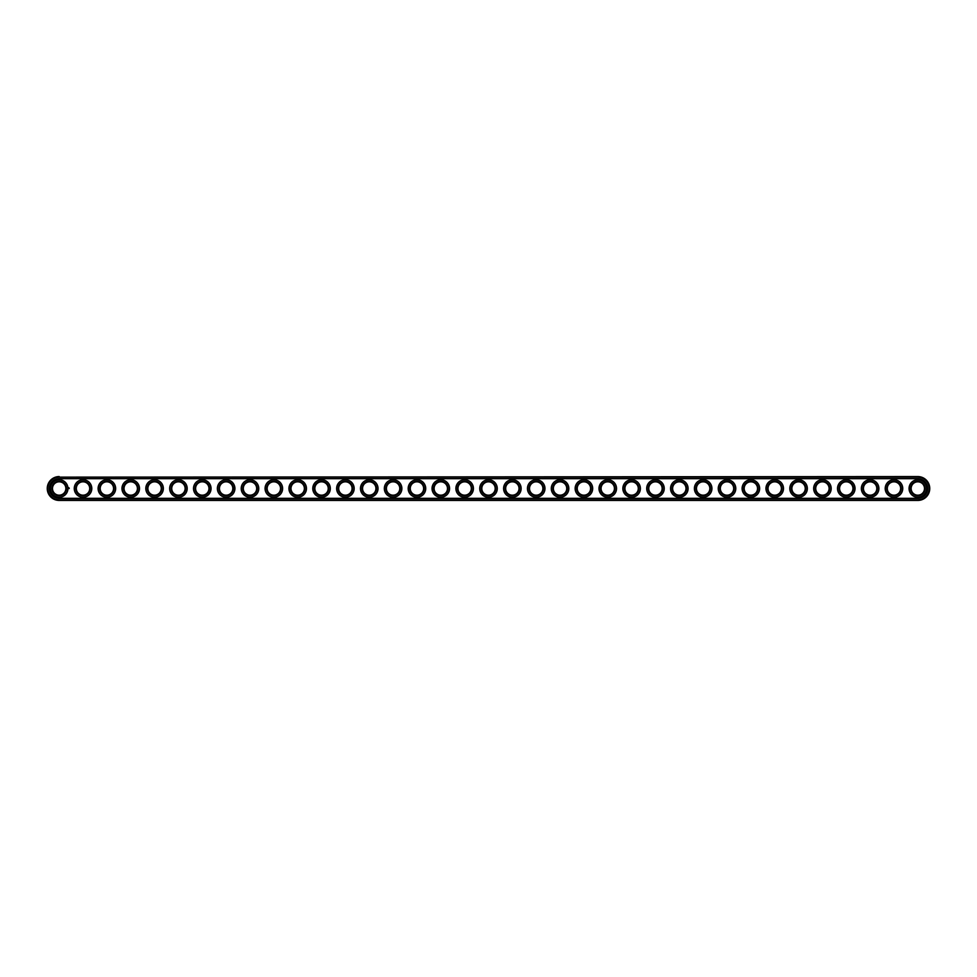 <?xml version="1.0" encoding="UTF-8"?>
<svg xmlns="http://www.w3.org/2000/svg" width="977" height="977" viewBox="0 0 977 977"><rect width="100%" height="100%" fill="white"/><g stroke="black" fill="none" stroke-linecap="round" stroke-linejoin="round"><path stroke-width="1.47" d="M59.182 476.568A11.932 11.932 0 0 0 47.25 488.5A11.932 11.932 0 0 0 59.182 500.432L917.818 500.432A11.932 11.932 0 0 0 929.75 488.5A11.932 11.932 0 0 0 917.818 476.568L59.182 477.142A11.358 11.358 0 0 0 47.824 488.5A11.358 11.358 0 0 0 59.182 499.858L917.818 499.858A11.358 11.358 0 0 0 929.176 488.5A11.358 11.358 0 0 0 917.818 477.142L59.182 477.142M65.862 488.5A6.68 6.68 0 0 1 55.836 494.289A6.68 6.68 0 0 1 55.836 482.711A6.68 6.68 0 0 1 65.862 488.5M89.713 488.5A6.68 6.68 0 0 1 79.687 494.289A6.68 6.68 0 0 1 79.687 482.711A6.68 6.68 0 0 1 89.713 488.5M113.564 488.5A6.68 6.68 0 0 1 103.538 494.289A6.68 6.68 0 0 1 103.538 482.711A6.68 6.68 0 0 1 113.564 488.5M137.415 488.5A6.68 6.68 0 0 1 127.389 494.289A6.68 6.68 0 0 1 127.389 482.711A6.68 6.68 0 0 1 137.415 488.5M161.266 488.5A6.68 6.68 0 0 1 151.24 494.289A6.68 6.68 0 0 1 151.24 482.711A6.68 6.68 0 0 1 161.266 488.5M185.117 488.5A6.68 6.68 0 0 1 175.091 494.289A6.68 6.68 0 0 1 175.091 482.711A6.68 6.68 0 0 1 185.117 488.5M208.968 488.5A6.68 6.68 0 0 1 198.942 494.289A6.68 6.68 0 0 1 198.942 482.711A6.68 6.68 0 0 1 208.968 488.5M232.819 488.5A6.68 6.68 0 0 1 222.793 494.289A6.68 6.68 0 0 1 222.793 482.711A6.68 6.68 0 0 1 232.819 488.5M256.67 488.5A6.68 6.68 0 0 1 246.644 494.289A6.68 6.68 0 0 1 246.644 482.711A6.68 6.68 0 0 1 256.67 488.5M280.521 488.5A6.68 6.68 0 0 1 270.495 494.289A6.68 6.68 0 0 1 270.495 482.711A6.68 6.68 0 0 1 280.521 488.5M304.372 488.5A6.68 6.68 0 0 1 294.346 494.289A6.68 6.68 0 0 1 294.346 482.711A6.68 6.68 0 0 1 304.372 488.5M328.223 488.5A6.68 6.68 0 0 1 318.197 494.289A6.68 6.68 0 0 1 318.197 482.711A6.68 6.68 0 0 1 328.223 488.5M352.074 488.5A6.68 6.68 0 0 1 342.048 494.289A6.68 6.68 0 0 1 342.048 482.711A6.68 6.68 0 0 1 352.074 488.5M375.925 488.5A6.68 6.68 0 0 1 365.899 494.289A6.68 6.68 0 0 1 365.899 482.711A6.68 6.68 0 0 1 375.925 488.5M399.776 488.5A6.68 6.68 0 0 1 389.762 494.289A6.68 6.68 0 0 1 389.762 482.711A6.68 6.68 0 0 1 399.776 488.5M423.627 488.5A6.68 6.68 0 0 1 413.613 494.289A6.68 6.68 0 0 1 413.613 482.711A6.68 6.68 0 0 1 423.627 488.5M447.478 488.5A6.68 6.68 0 0 1 437.464 494.289A6.68 6.68 0 0 1 437.464 482.711A6.68 6.68 0 0 1 447.478 488.5M471.329 488.5A6.68 6.68 0 0 1 461.315 494.289A6.68 6.68 0 0 1 461.315 482.711A6.68 6.68 0 0 1 471.329 488.5M495.18 488.5A6.68 6.68 0 0 1 485.166 494.289A6.68 6.68 0 0 1 485.166 482.711A6.68 6.68 0 0 1 495.18 488.5M519.031 488.5A6.68 6.68 0 0 1 509.017 494.289A6.68 6.68 0 0 1 509.017 482.711A6.68 6.68 0 0 1 519.031 488.5M542.882 488.5A6.68 6.68 0 0 1 532.868 494.289A6.68 6.68 0 0 1 532.868 482.711A6.68 6.68 0 0 1 542.882 488.5M566.733 488.5A6.68 6.68 0 0 1 556.719 494.289A6.68 6.68 0 0 1 556.719 482.711A6.68 6.68 0 0 1 566.733 488.5M590.584 488.5A6.68 6.68 0 0 1 580.57 494.289A6.68 6.68 0 0 1 580.57 482.711A6.68 6.68 0 0 1 590.584 488.5M614.435 488.5A6.68 6.68 0 0 1 604.421 494.289A6.68 6.68 0 0 1 604.421 482.711A6.68 6.68 0 0 1 614.435 488.5M638.286 488.5A6.68 6.68 0 0 1 628.272 494.289A6.68 6.68 0 0 1 628.272 482.711A6.68 6.68 0 0 1 638.286 488.5M662.137 488.5A6.68 6.68 0 0 1 652.123 494.289A6.68 6.68 0 0 1 652.123 482.711A6.68 6.68 0 0 1 662.137 488.5M685.988 488.5A6.68 6.68 0 0 1 675.974 494.289A6.68 6.68 0 0 1 675.974 482.711A6.68 6.68 0 0 1 685.988 488.5M709.839 488.5A6.68 6.68 0 0 1 699.825 494.289A6.68 6.68 0 0 1 699.825 482.711A6.68 6.68 0 0 1 709.839 488.5M733.69 488.5A6.68 6.68 0 0 1 723.676 494.289A6.68 6.68 0 0 1 723.676 482.711A6.68 6.68 0 0 1 733.69 488.5M757.541 488.5A6.68 6.68 0 0 1 747.527 494.289A6.68 6.68 0 0 1 747.527 482.711A6.68 6.68 0 0 1 757.541 488.5M781.392 488.5A6.68 6.68 0 0 1 771.378 494.289A6.68 6.68 0 0 1 771.378 482.711A6.68 6.68 0 0 1 781.392 488.5M805.243 488.5A6.68 6.68 0 0 1 795.229 494.289A6.68 6.68 0 0 1 795.229 482.711A6.68 6.68 0 0 1 805.243 488.5M829.094 488.5A6.68 6.68 0 0 1 819.08 494.289A6.68 6.68 0 0 1 819.08 482.711A6.68 6.68 0 0 1 829.094 488.5M852.945 488.5A6.68 6.68 0 0 1 842.931 494.289A6.68 6.68 0 0 1 842.931 482.711A6.68 6.68 0 0 1 852.945 488.5M876.796 488.5A6.68 6.68 0 0 1 866.782 494.289A6.68 6.68 0 0 1 866.782 482.711A6.68 6.68 0 0 1 876.796 488.5M900.647 488.5A6.68 6.68 0 0 1 890.633 494.289A6.68 6.68 0 0 1 890.633 482.711A6.68 6.68 0 0 1 900.647 488.5M924.498 488.5A6.68 6.68 0 0 1 914.484 494.289A6.68 6.68 0 0 1 914.484 482.711A6.68 6.68 0 0 1 924.498 488.5M66.424 488.5A7.254 7.254 0 0 1 55.555 494.777A7.254 7.254 0 0 1 55.555 482.223A7.254 7.254 0 0 1 66.424 488.5M90.275 488.5A7.254 7.254 0 0 1 79.406 494.777A7.254 7.254 0 0 1 79.406 482.223A7.254 7.254 0 0 1 90.275 488.5M114.126 488.5A7.254 7.254 0 0 1 103.257 494.777A7.254 7.254 0 0 1 103.257 482.223A7.254 7.254 0 0 1 114.126 488.5M137.977 488.5A7.254 7.254 0 0 1 127.108 494.777A7.254 7.254 0 0 1 127.108 482.223A7.254 7.254 0 0 1 137.977 488.5M161.828 488.5A7.254 7.254 0 0 1 150.959 494.777A7.254 7.254 0 0 1 150.959 482.223A7.254 7.254 0 0 1 161.828 488.5M185.679 488.5A7.254 7.254 0 0 1 174.81 494.777A7.254 7.254 0 0 1 174.81 482.223A7.254 7.254 0 0 1 185.679 488.5M209.542 488.5A7.254 7.254 0 0 1 198.661 494.777A7.254 7.254 0 0 1 198.661 482.223A7.254 7.254 0 0 1 209.542 488.5M233.393 488.5A7.254 7.254 0 0 1 222.512 494.777A7.254 7.254 0 0 1 222.512 482.223A7.254 7.254 0 0 1 233.393 488.5M257.244 488.5A7.254 7.254 0 0 1 246.363 494.777A7.254 7.254 0 0 1 246.363 482.223A7.254 7.254 0 0 1 257.244 488.5M281.095 488.5A7.254 7.254 0 0 1 270.214 494.777A7.254 7.254 0 0 1 270.214 482.223A7.254 7.254 0 0 1 281.095 488.5M304.946 488.5A7.254 7.254 0 0 1 294.065 494.777A7.254 7.254 0 0 1 294.065 482.223A7.254 7.254 0 0 1 304.946 488.5M328.797 488.5A7.254 7.254 0 0 1 317.916 494.777A7.254 7.254 0 0 1 317.916 482.223A7.254 7.254 0 0 1 328.797 488.5M352.648 488.5A7.254 7.254 0 0 1 341.767 494.777A7.254 7.254 0 0 1 341.767 482.223A7.254 7.254 0 0 1 352.648 488.5M376.499 488.5A7.254 7.254 0 0 1 365.618 494.777A7.254 7.254 0 0 1 365.618 482.223A7.254 7.254 0 0 1 376.499 488.5M400.35 488.5A7.254 7.254 0 0 1 389.469 494.777A7.254 7.254 0 0 1 389.469 482.223A7.254 7.254 0 0 1 400.35 488.5M424.201 488.5A7.254 7.254 0 0 1 413.32 494.777A7.254 7.254 0 0 1 413.32 482.223A7.254 7.254 0 0 1 424.201 488.5M448.052 488.5A7.254 7.254 0 0 1 437.171 494.777A7.254 7.254 0 0 1 437.171 482.223A7.254 7.254 0 0 1 448.052 488.5M471.903 488.5A7.254 7.254 0 0 1 461.022 494.777A7.254 7.254 0 0 1 461.022 482.223A7.254 7.254 0 0 1 471.903 488.5M495.754 488.5A7.254 7.254 0 0 1 484.873 494.777A7.254 7.254 0 0 1 484.873 482.223A7.254 7.254 0 0 1 495.754 488.5M519.605 488.5A7.254 7.254 0 0 1 508.724 494.777A7.254 7.254 0 0 1 508.724 482.223A7.254 7.254 0 0 1 519.605 488.5M543.456 488.5A7.254 7.254 0 0 1 532.575 494.777A7.254 7.254 0 0 1 532.575 482.223A7.254 7.254 0 0 1 543.456 488.5M567.307 488.5A7.254 7.254 0 0 1 556.426 494.777A7.254 7.254 0 0 1 556.426 482.223A7.254 7.254 0 0 1 567.307 488.5M591.158 488.5A7.254 7.254 0 0 1 580.277 494.777A7.254 7.254 0 0 1 580.277 482.223A7.254 7.254 0 0 1 591.158 488.5M615.009 488.5A7.254 7.254 0 0 1 604.128 494.777A7.254 7.254 0 0 1 604.128 482.223A7.254 7.254 0 0 1 615.009 488.5M638.86 488.5A7.254 7.254 0 0 1 627.979 494.777A7.254 7.254 0 0 1 627.979 482.223A7.254 7.254 0 0 1 638.86 488.5M662.711 488.5A7.254 7.254 0 0 1 651.83 494.777A7.254 7.254 0 0 1 651.83 482.223A7.254 7.254 0 0 1 662.711 488.5M686.562 488.5A7.254 7.254 0 0 1 675.681 494.777A7.254 7.254 0 0 1 675.681 482.223A7.254 7.254 0 0 1 686.562 488.5M710.413 488.5A7.254 7.254 0 0 1 699.532 494.777A7.254 7.254 0 0 1 699.532 482.223A7.254 7.254 0 0 1 710.413 488.5M734.264 488.5A7.254 7.254 0 0 1 723.383 494.777A7.254 7.254 0 0 1 723.383 482.223A7.254 7.254 0 0 1 734.264 488.5M758.115 488.5A7.254 7.254 0 0 1 747.234 494.777A7.254 7.254 0 0 1 747.234 482.223A7.254 7.254 0 0 1 758.115 488.5M781.966 488.5A7.254 7.254 0 0 1 771.085 494.777A7.254 7.254 0 0 1 771.085 482.223A7.254 7.254 0 0 1 781.966 488.5M805.817 488.5A7.254 7.254 0 0 1 794.936 494.777A7.254 7.254 0 0 1 794.936 482.223A7.254 7.254 0 0 1 805.817 488.5M829.668 488.5A7.254 7.254 0 0 1 818.787 494.777A7.254 7.254 0 0 1 818.787 482.223A7.254 7.254 0 0 1 829.668 488.5M853.519 488.5A7.254 7.254 0 0 1 842.638 494.777A7.254 7.254 0 0 1 842.638 482.223A7.254 7.254 0 0 1 853.519 488.5M877.37 488.5A7.254 7.254 0 0 1 866.489 494.777A7.254 7.254 0 0 1 866.489 482.223A7.254 7.254 0 0 1 877.37 488.5M901.221 488.5A7.254 7.254 0 0 1 890.34 494.777A7.254 7.254 0 0 1 890.34 482.223A7.254 7.254 0 0 1 901.221 488.5M925.072 488.5A7.254 7.254 0 0 1 914.191 494.777A7.254 7.254 0 0 1 914.191 482.223A7.254 7.254 0 0 1 925.072 488.5M59.182 478.669A9.831 9.831 0 0 0 49.351 488.5A9.831 9.831 0 0 0 59.182 498.331L917.818 498.331A9.831 9.831 0 0 0 927.649 488.5A9.831 9.831 0 0 0 917.818 478.669L59.182 478.669M67.95 488.5A8.781 8.781 0 0 1 54.785 496.096A8.781 8.781 0 0 1 54.785 480.904A8.781 8.781 0 0 1 67.95 488.5M91.801 488.5A8.781 8.781 0 0 1 78.636 496.096A8.781 8.781 0 0 1 78.636 480.904A8.781 8.781 0 0 1 91.801 488.5M115.652 488.5A8.781 8.781 0 0 1 102.487 496.096A8.781 8.781 0 0 1 102.487 480.904A8.781 8.781 0 0 1 115.652 488.5M139.503 488.5A8.781 8.781 0 0 1 126.338 496.096A8.781 8.781 0 0 1 126.338 480.904A8.781 8.781 0 0 1 139.503 488.5M163.354 488.5A8.781 8.781 0 0 1 150.189 496.096A8.781 8.781 0 0 1 150.189 480.904A8.781 8.781 0 0 1 163.354 488.5M187.205 488.5A8.781 8.781 0 0 1 174.04 496.096A8.781 8.781 0 0 1 174.04 480.904A8.781 8.781 0 0 1 187.205 488.5M211.056 488.5A8.781 8.781 0 0 1 197.891 496.096A8.781 8.781 0 0 1 197.891 480.904A8.781 8.781 0 0 1 211.056 488.5M234.92 488.5A8.781 8.781 0 0 1 221.742 496.096A8.781 8.781 0 0 1 221.742 480.904A8.781 8.781 0 0 1 234.92 488.5M258.771 488.5A8.781 8.781 0 0 1 245.593 496.096A8.781 8.781 0 0 1 245.593 480.904A8.781 8.781 0 0 1 258.771 488.5M282.622 488.5A8.781 8.781 0 0 1 269.444 496.096A8.781 8.781 0 0 1 269.444 480.904A8.781 8.781 0 0 1 282.622 488.5M306.473 488.5A8.781 8.781 0 0 1 293.308 496.096A8.781 8.781 0 0 1 293.308 480.904A8.781 8.781 0 0 1 306.473 488.5M330.324 488.5A8.781 8.781 0 0 1 317.159 496.096A8.781 8.781 0 0 1 317.159 480.904A8.781 8.781 0 0 1 330.324 488.5M354.175 488.5A8.781 8.781 0 0 1 341.01 496.096A8.781 8.781 0 0 1 341.01 480.904A8.781 8.781 0 0 1 354.175 488.5M378.026 488.5A8.781 8.781 0 0 1 364.861 496.096A8.781 8.781 0 0 1 364.861 480.904A8.781 8.781 0 0 1 378.026 488.5M401.877 488.5A8.781 8.781 0 0 1 388.712 496.096A8.781 8.781 0 0 1 388.712 480.904A8.781 8.781 0 0 1 401.877 488.5M425.728 488.5A8.781 8.781 0 0 1 412.563 496.096A8.781 8.781 0 0 1 412.563 480.904A8.781 8.781 0 0 1 425.728 488.5M449.579 488.5A8.781 8.781 0 0 1 436.414 496.096A8.781 8.781 0 0 1 436.414 480.904A8.781 8.781 0 0 1 449.579 488.5M473.43 488.5A8.781 8.781 0 0 1 460.265 496.096A8.781 8.781 0 0 1 460.265 480.904A8.781 8.781 0 0 1 473.43 488.5M497.281 488.5A8.781 8.781 0 0 1 484.116 496.096A8.781 8.781 0 0 1 484.116 480.904A8.781 8.781 0 0 1 497.281 488.5M521.132 488.5A8.781 8.781 0 0 1 507.967 496.096A8.781 8.781 0 0 1 507.967 480.904A8.781 8.781 0 0 1 521.132 488.5M544.983 488.5A8.781 8.781 0 0 1 531.818 496.096A8.781 8.781 0 0 1 531.818 480.904A8.781 8.781 0 0 1 544.983 488.5M568.834 488.5A8.781 8.781 0 0 1 555.669 496.096A8.781 8.781 0 0 1 555.669 480.904A8.781 8.781 0 0 1 568.834 488.5M592.685 488.5A8.781 8.781 0 0 1 579.52 496.096A8.781 8.781 0 0 1 579.52 480.904A8.781 8.781 0 0 1 592.685 488.5M616.536 488.5A8.781 8.781 0 0 1 603.371 496.096A8.781 8.781 0 0 1 603.371 480.904A8.781 8.781 0 0 1 616.536 488.5M640.387 488.5A8.781 8.781 0 0 1 627.222 496.096A8.781 8.781 0 0 1 627.222 480.904A8.781 8.781 0 0 1 640.387 488.5M664.238 488.5A8.781 8.781 0 0 1 651.073 496.096A8.781 8.781 0 0 1 651.073 480.904A8.781 8.781 0 0 1 664.238 488.5M688.089 488.5A8.781 8.781 0 0 1 674.924 496.096A8.781 8.781 0 0 1 674.924 480.904A8.781 8.781 0 0 1 688.089 488.5M711.94 488.5A8.781 8.781 0 0 1 698.775 496.096A8.781 8.781 0 0 1 698.775 480.904A8.781 8.781 0 0 1 711.94 488.5M735.791 488.5A8.781 8.781 0 0 1 722.626 496.096A8.781 8.781 0 0 1 722.626 480.904A8.781 8.781 0 0 1 735.791 488.5M759.642 488.5A8.781 8.781 0 0 1 746.477 496.096A8.781 8.781 0 0 1 746.477 480.904A8.781 8.781 0 0 1 759.642 488.5M783.493 488.5A8.781 8.781 0 0 1 770.328 496.096A8.781 8.781 0 0 1 770.328 480.904A8.781 8.781 0 0 1 783.493 488.5M807.344 488.5A8.781 8.781 0 0 1 794.179 496.096A8.781 8.781 0 0 1 794.179 480.904A8.781 8.781 0 0 1 807.344 488.5M831.195 488.5A8.781 8.781 0 0 1 818.03 496.096A8.781 8.781 0 0 1 818.03 480.904A8.781 8.781 0 0 1 831.195 488.5M855.046 488.5A8.781 8.781 0 0 1 841.881 496.096A8.781 8.781 0 0 1 841.881 480.904A8.781 8.781 0 0 1 855.046 488.5M878.897 488.5A8.781 8.781 0 0 1 865.732 496.096A8.781 8.781 0 0 1 865.732 480.904A8.781 8.781 0 0 1 878.897 488.5M902.748 488.5A8.781 8.781 0 0 1 889.583 496.096A8.781 8.781 0 0 1 889.583 480.904A8.781 8.781 0 0 1 902.748 488.5M926.599 488.5A8.781 8.781 0 0 1 913.434 496.096A8.781 8.781 0 0 1 913.434 480.904A8.781 8.781 0 0 1 926.599 488.5M68.891 487.682L69.233 488.561L68.891 487.682"/></g></svg>
